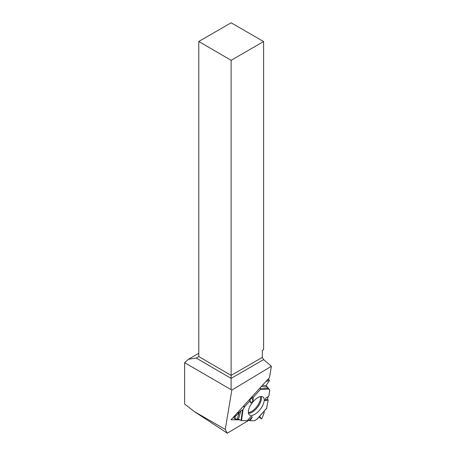 <?xml version="1.0" encoding="UTF-8"?>
<svg xmlns="http://www.w3.org/2000/svg" width="456" height="456" viewBox="0 0 456 456"><rect width="100%" height="100%" fill="white"/><g stroke="black" fill="none" stroke-linecap="round" stroke-linejoin="round"><path stroke-width="0.68" d="M250.19 420.7L254.425 420.745A0.912 0.422 -52.8 0 0 254.727 420.649L257.241 418.91L254.425 420.745L250.19 420.7L247.716 420.198L250.19 420.7L252.259 417.029L249.13 420.272M234.561 415.912L235.136 416.351L238.511 413.472L240.871 410.759L238.499 419.207L241.52 420.609L247.312 420.671L250.971 416.379L252.259 417.029M238.499 419.207L237.376 418.916L239.189 412.463M233.187 417.422L235.581 419.263L237.376 418.916M268.151 400.203L267.643 398.823L268.099 396.703L267.643 398.823L268.151 400.203L266.606 408.308L268.151 400.203L264.902 400.516L265.791 398.002L268.806 396.31L269.764 390.575A0.912 0.422 -52.8 0 0 269.735 390.29L269.011 389.008L260.496 389.373L253.388 397.153L251.934 397.529L249.911 399.923L249.859 401.018L244.667 406.712A0.912 0.422 -52.8 0 0 244.393 407.094L243.327 406.29M264.206 412.372L264.201 411.13L264.121 412.805L261.972 418.477L261.379 418.836L259.612 416.322L261.413 418.876L261.972 418.477L264.206 412.372M247.312 420.671L241.52 420.609L237.376 418.916L235.684 419.281L234.754 417.069L240.871 410.759L243.025 409.63L244.667 406.712L249.859 401.018L249.911 399.923L251.934 397.529L253.388 397.153L260.496 389.373L260.382 387.566L260.496 389.373M240.871 410.759L243.025 409.63L244.393 407.094M235.547 419.218L234.754 417.069L234.013 416.51M268.037 379.158L269.467 380.247L269.405 380.617L266.076 385.474L269.011 389.008M268.806 396.31L269.735 390.29L266.076 385.474L269.405 380.617L269.2 380.253L265.751 381.672L269.2 380.253L267.928 379.284M248.452 410.702A11.252 5.17 127.2 0 0 249.335 414.852A11.252 5.17 127.2 0 0 260.399 409.135A11.252 5.17 127.2 0 0 262.941 396.942A11.252 5.17 127.2 0 0 254.682 400.066A11.252 5.17 127.2 0 0 248.452 410.702M267.643 398.823L264.902 400.516M249.859 401.018L250.806 402.996L252.977 401.132L253.388 397.153M251.934 397.529L252.977 401.132M249.911 399.923L250.806 402.996M235.136 416.351L234.754 417.069M194.262 411.534L227.316 433.2L225.247 429.427L194.262 411.534L184.623 404.01L184.623 362.662L188.476 359.248L198.787 353.292M239.765 419.833L231.061 419.754L269.485 377.574L271.377 366.276L231.836 390.085L184.623 362.662M225.247 429.427L231.836 390.085M227.316 433.2L248.862 420.261M263.602 41.553L231.124 60.306L198.787 41.467L231.124 22.8L263.602 41.553L263.602 349.672L262.303 350.425L262.32 357.39L263.636 359.613L271.377 366.276M198.787 41.467L198.787 356.569L231.124 375.402L231.118 378.389L263.636 359.613M231.124 60.306L231.124 375.402L262.32 357.39M198.787 356.569L196.211 358.057L188.476 359.248M196.211 358.057L231.118 378.389L231.084 389.424M258.997 417.023L261.379 418.836M260.444 396.612A10.67 4.902 -52.8 0 1 256.933 406.501A10.67 4.902 -52.8 0 1 248.349 412.537M243.646 405.937L244.667 406.712M237.49 412.697L238.511 413.472M237.975 412.167L238.95 412.908M261.208 396.52A10.995 5.05 -52.8 0 1 257.703 407.088A10.995 5.05 -52.8 0 1 248.463 413.296M266.84 408.046L256.819 419.395M241.52 420.609L243.025 409.63M241.03 420.466L242.432 410.235M260.672 388.82L268.607 388.483M267.347 387.178L261.334 386.523M262.456 385.291L266.201 385.702M235.581 419.263L233.176 417.434M266.76 408.234L257.11 419.161M258.991 417.029L261.413 418.876"/></g></svg>

